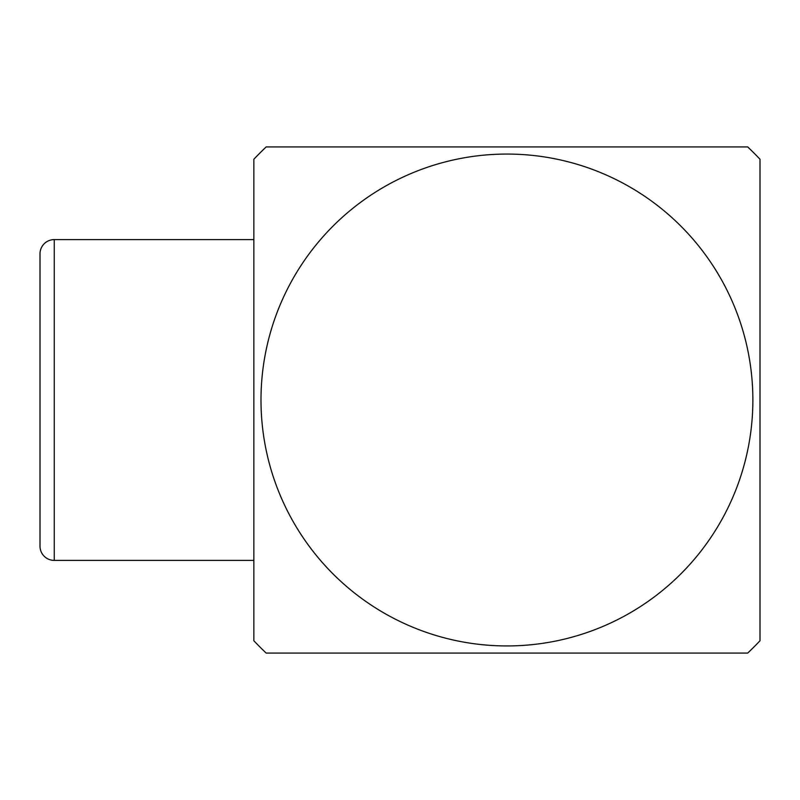 <?xml version="1.0" encoding="UTF-8"?>
<svg xmlns="http://www.w3.org/2000/svg" width="800" height="800" viewBox="0 0 800 800"><rect width="100%" height="100%" fill="white"/><g stroke="black" fill="none" stroke-linecap="round" stroke-linejoin="round"><path stroke-width="1.2" d="M54.26 239.6A14.26 14.26 0 0 0 40 253.86L40 546.14A14.26 14.26 0 0 0 54.26 560.4L54.26 239.6L253.86 239.6M253.86 560.4L54.26 560.4M506.93 154.06A245.94 245.94 0 0 0 260.99 400A245.94 245.94 0 0 0 506.93 645.94A245.94 245.94 0 0 0 752.87 400A245.94 245.94 0 0 0 506.93 154.06M266.16 146.93L747.7 146.93A349.31 349.31 0 0 1 760 159.23L760 640.77A349.31 349.31 0 0 1 747.7 653.07L266.16 653.07A349.31 349.31 0 0 1 253.86 640.77L253.86 159.23A349.31 349.31 0 0 1 266.16 146.93"/></g></svg>
